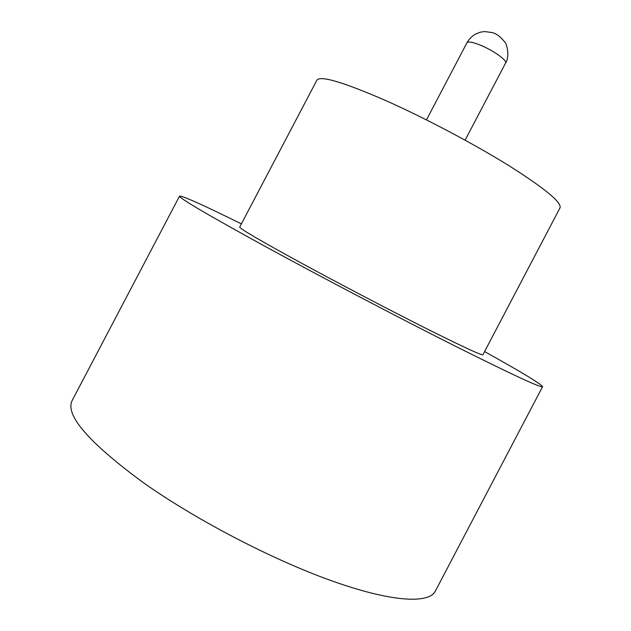 <?xml version="1.0" encoding="UTF-8"?>
<svg xmlns="http://www.w3.org/2000/svg" width="631" height="631" viewBox="0 0 631 631"><rect width="100%" height="100%" fill="white"/><g stroke="black" fill="none" stroke-linecap="round" stroke-linejoin="round"><path stroke-width="0.95" d="M239.717 227.073C239.733 228.619 260.09 240.521 300.79 262.772C338.24 283.161 387.694 309.08 424.474 327.599C462.144 346.466 481.627 355.521 482.92 354.756L560.028 207.812C561.905 202.527 545.01 188.566 509.335 165.921C474.299 144.113 424.955 118.005 385.927 100.644C343.288 82.109 320.28 75.286 316.888 80.161L239.717 227.073M241.389 223.895C203.427 205.114 182.816 195.847 179.559 196.091C178.818 197.905 207.694 214.863 266.172 246.966C322.212 277.553 398.902 317.787 455.03 346.04C512.072 374.585 541.256 388.128 542.581 386.685C540.933 383.861 521.6 372.156 484.592 351.577M179.559 196.091L72.194 400.44C64.835 414.851 88.324 442.086 142.645 482.155C195.184 519.471 272.008 559.531 331.803 580.859C391.741 602.242 428.906 603.97 435.343 591.097L542.581 386.685M466.956 42.766C469.156 38.933 472.154 35.959 475.932 33.861L480.38 32.173L484.647 31.55L492.204 32.583C496.644 33.735 500.856 36.945 504.832 42.206C506.788 43.413 510.045 56.474 505.589 63.053C507.647 60.552 492.495 49.873 479.568 44.833C472.288 42.009 468.084 41.323 466.956 42.766L426.469 119.89M505.589 63.053L465.102 140.169"/></g></svg>
